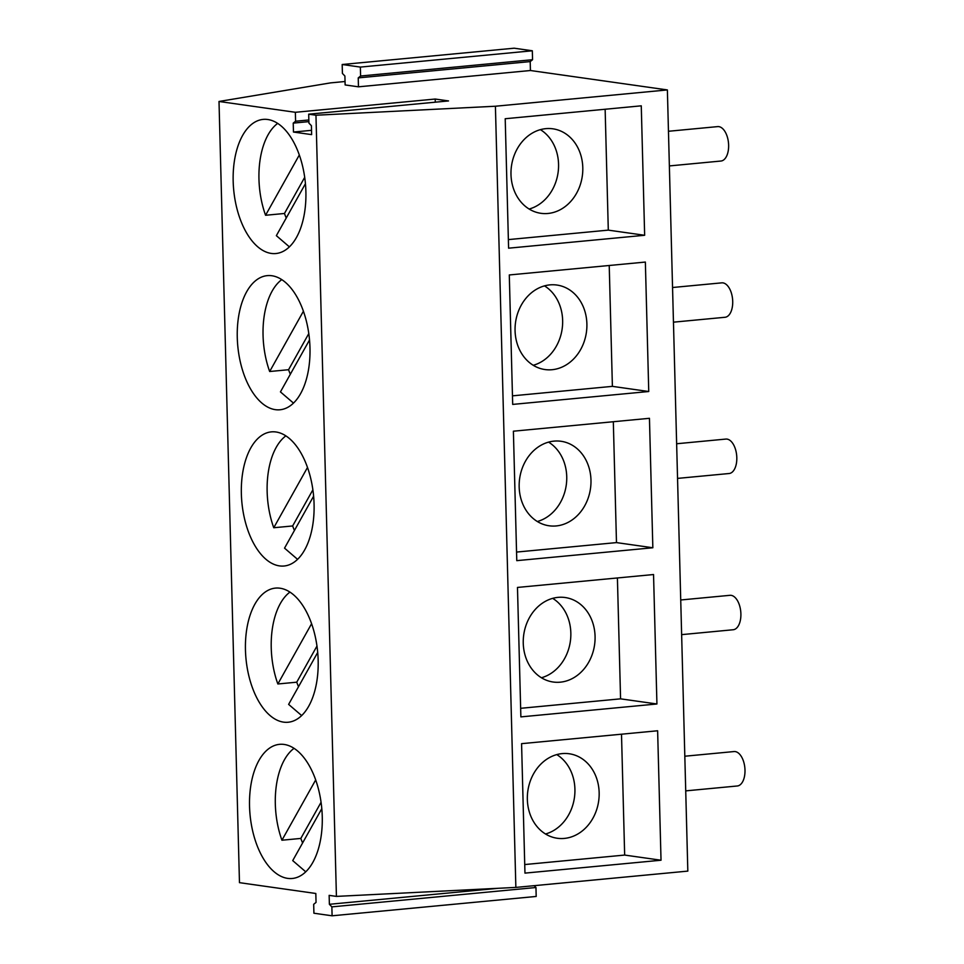 <?xml version="1.0" encoding="UTF-8"?>
<svg xmlns="http://www.w3.org/2000/svg" width="964" height="964" viewBox="0 0 964 964"><rect width="100%" height="100%" fill="white"/><g stroke="black" fill="none" stroke-linecap="round" stroke-linejoin="round"><path stroke-width="1.45" d="M342.184 64.504L514.149 48.2L532.321 50.779L532.562 59.708L530.2 61.588L530.429 70.517L358.463 86.82L345.136 84.94L344.895 76.011L342.413 73.433L342.184 64.504L360.355 67.082L360.596 76.011L358.234 77.891L358.463 86.82M530.2 61.588L358.234 77.891M345.04 81.506L330.592 82.88L219.009 101.473L295.358 112.294L295.599 121.223L293.225 123.115L293.466 132.044L311.637 134.623L311.408 125.694L308.926 123.115L308.697 114.186L315.963 115.222L495.412 106.233L667.377 89.929L530.429 70.517M308.697 114.186L448.537 100.931L435.198 99.039L295.358 112.294M219.009 101.473L239.47 882.663L315.818 893.483L316.047 902.412L313.686 904.292L313.915 913.221L332.098 915.8L331.869 906.871L329.387 904.292L329.146 895.363L336.424 896.399L515.861 887.41L687.826 871.107L667.377 89.929M532.562 59.708L360.596 76.011M336.424 896.399L315.963 115.222M271.282 253.424A67.372 36.005 -95.4 0 0 275.897 253.532A67.372 36.005 -95.4 0 0 305.709 187.341A67.372 36.005 -95.4 0 0 267.775 119.512A67.372 36.005 -95.4 0 0 263.172 119.391A67.372 36.005 -95.4 0 0 233.36 185.582A67.372 36.005 -95.4 0 0 271.282 253.424M284.151 744.449A67.372 36.005 -95.4 0 0 279.536 744.341A67.372 36.005 -95.4 0 0 249.724 810.531A67.372 36.005 -95.4 0 0 287.658 878.373A67.372 36.005 -95.4 0 0 292.261 878.481A67.372 36.005 -95.4 0 0 322.072 812.291A67.372 36.005 -95.4 0 0 284.151 744.449M275.957 431.98A67.372 36.005 -95.4 0 0 271.354 431.872A67.372 36.005 -95.4 0 0 241.542 498.063A67.372 36.005 -95.4 0 0 279.476 565.892A67.372 36.005 -95.4 0 0 284.079 566.013A67.372 36.005 -95.4 0 0 313.89 499.822A67.372 36.005 -95.4 0 0 275.957 431.98M275.379 409.664A67.372 36.005 -95.4 0 0 279.982 409.772A67.372 36.005 -95.4 0 0 309.793 343.582A67.372 36.005 -95.4 0 0 271.872 275.74A67.372 36.005 -95.4 0 0 267.269 275.632A67.372 36.005 -95.4 0 0 237.457 341.822A67.372 36.005 -95.4 0 0 275.379 409.664M283.561 722.132A67.372 36.005 -95.4 0 0 288.164 722.241A67.372 36.005 -95.4 0 0 317.975 656.05A67.372 36.005 -95.4 0 0 280.054 588.221A67.372 36.005 -95.4 0 0 275.451 588.1A67.372 36.005 -95.4 0 0 245.639 654.291A67.372 36.005 -95.4 0 0 283.561 722.132M308.842 119.97L295.599 121.223M435.198 99.039L435.282 102.184M515.861 887.41L495.412 106.233M505.208 118.729L641.265 105.823L644.651 235.276L508.594 248.182L505.208 118.729M657.629 730.772L661.027 860.225L524.958 873.119L521.572 743.666L657.629 730.772M516.776 560.65L513.39 431.197L649.447 418.304L652.845 547.757L516.776 560.65M509.293 274.957L645.362 262.063L648.748 391.517L512.691 404.41L509.293 274.957M656.93 703.985L520.873 716.891L517.475 587.438L653.544 574.532L656.93 703.985L620.575 698.84L520.644 708.311M532.321 50.779L360.355 67.082M331.869 906.871L535.96 887.519L536.189 896.448L332.098 915.8M535.96 887.519L534.177 885.675M498.075 888.302L329.387 904.292M311.529 130.333L293.466 132.044M308.89 121.633L293.225 123.115M644.651 235.276L608.296 230.131L508.365 239.602M661.027 860.225L624.66 855.068L524.741 864.551M652.845 547.757L616.478 542.599L516.559 552.071M648.748 391.517L612.393 386.359L512.462 395.843M621.503 734.194L624.66 855.068M545.516 833.993A42.669 35.776 98.1 0 0 574.436 797.59A42.669 35.776 98.1 0 0 556.758 754.595M562.145 753.607A42.669 35.776 98.1 0 0 527.416 795.192A42.669 35.776 98.1 0 0 557.264 838.258A42.669 35.776 98.1 0 0 564.362 838.415A42.669 35.776 98.1 0 0 599.09 796.818A42.669 35.776 98.1 0 0 569.242 753.764A42.669 35.776 98.1 0 0 562.145 753.607M617.406 577.966L620.575 698.84M541.419 677.752A42.669 35.776 98.1 0 0 570.351 641.361A42.669 35.776 98.1 0 0 552.673 598.355M558.048 597.367A42.669 35.776 98.1 0 0 523.319 638.963A42.669 35.776 98.1 0 0 553.179 682.018A42.669 35.776 98.1 0 0 560.277 682.175A42.669 35.776 98.1 0 0 595.005 640.578A42.669 35.776 98.1 0 0 565.145 597.523A42.669 35.776 98.1 0 0 558.048 597.367M613.321 421.726L616.478 542.599M537.334 521.512A42.669 35.776 98.1 0 0 566.254 485.121A42.669 35.776 98.1 0 0 548.576 442.127M553.963 441.126A42.669 35.776 98.1 0 0 519.235 482.723A42.669 35.776 98.1 0 0 549.082 525.778A42.669 35.776 98.1 0 0 556.18 525.946A42.669 35.776 98.1 0 0 590.908 484.35A42.669 35.776 98.1 0 0 561.06 441.283A42.669 35.776 98.1 0 0 553.963 441.126M609.224 265.486L612.393 386.359M533.237 365.284A42.669 35.776 98.1 0 0 562.157 328.881A42.669 35.776 98.1 0 0 544.491 285.886M549.866 284.886A42.669 35.776 98.1 0 0 515.138 326.483A42.669 35.776 98.1 0 0 544.997 369.549A42.669 35.776 98.1 0 0 552.095 369.706A42.669 35.776 98.1 0 0 586.823 328.109A42.669 35.776 98.1 0 0 556.963 285.055A42.669 35.776 98.1 0 0 549.866 284.886M605.139 109.257L608.296 230.131M529.14 209.043A42.669 35.776 98.1 0 0 558.072 172.652A42.669 35.776 98.1 0 0 540.394 129.646M545.781 128.658A42.669 35.776 98.1 0 0 511.053 170.254A42.669 35.776 98.1 0 0 540.9 213.309A42.669 35.776 98.1 0 0 547.998 213.466A42.669 35.776 98.1 0 0 582.726 171.869A42.669 35.776 98.1 0 0 552.878 128.815A42.669 35.776 98.1 0 0 545.781 128.658M684.826 756.222L734.026 751.559A17.292 9.242 84.6 0 1 744.991 770.091A17.292 9.242 84.6 0 1 737.291 785.985L685.729 790.878M680.729 599.982L729.929 595.318A17.292 9.242 84.6 0 1 740.894 613.851A17.292 9.242 84.6 0 1 733.194 629.745L681.632 634.637M676.632 443.753L725.844 439.078A17.292 9.242 84.6 0 1 736.809 457.623A17.292 9.242 84.6 0 1 729.109 473.517L677.547 478.397M672.547 287.513L721.747 282.85A17.292 9.242 84.6 0 1 732.712 301.383A17.292 9.242 84.6 0 1 725.012 317.277L673.45 322.169M668.45 131.273L717.662 126.609A17.292 9.242 84.6 0 1 728.627 145.142A17.292 9.242 84.6 0 1 720.927 161.036L669.365 165.928M294.044 748.341A65.13 34.8 -95.4 0 0 281.934 840.222L300.828 838.427L321.06 802.289M300.828 838.427A65.13 34.8 -95.4 0 0 302.6 842.958M281.934 840.222L315.674 779.948M321.795 808.663L292.719 860.611L305.757 871.817M289.947 592.101A65.13 34.8 -95.4 0 0 277.849 683.982L296.743 682.187L316.975 646.049M296.743 682.187A65.13 34.8 -95.4 0 0 298.515 686.717M277.849 683.982L311.589 623.708M317.71 652.423L288.622 704.383L301.672 715.577M285.862 435.873A65.13 34.8 -95.4 0 0 273.752 527.742L292.646 525.958L312.878 489.82M292.646 525.958A65.13 34.8 -95.4 0 0 294.418 530.477M273.752 527.742L307.492 467.468M313.613 496.195L284.537 548.142L297.575 559.349M281.765 279.632A65.13 34.8 -95.4 0 0 269.667 371.514L288.561 369.718L308.793 333.58M288.561 369.718A65.13 34.8 -95.4 0 0 290.333 374.249M269.667 371.514L303.407 311.239M309.528 339.955L280.44 391.902L293.49 403.109M277.68 123.392A65.13 34.8 -95.4 0 0 265.57 215.273L284.464 213.478L304.696 177.34M284.464 213.478A65.13 34.8 -95.4 0 0 286.236 218.009M265.57 215.273L299.31 154.999M305.431 183.714L276.355 235.662L289.393 246.868"/></g></svg>
